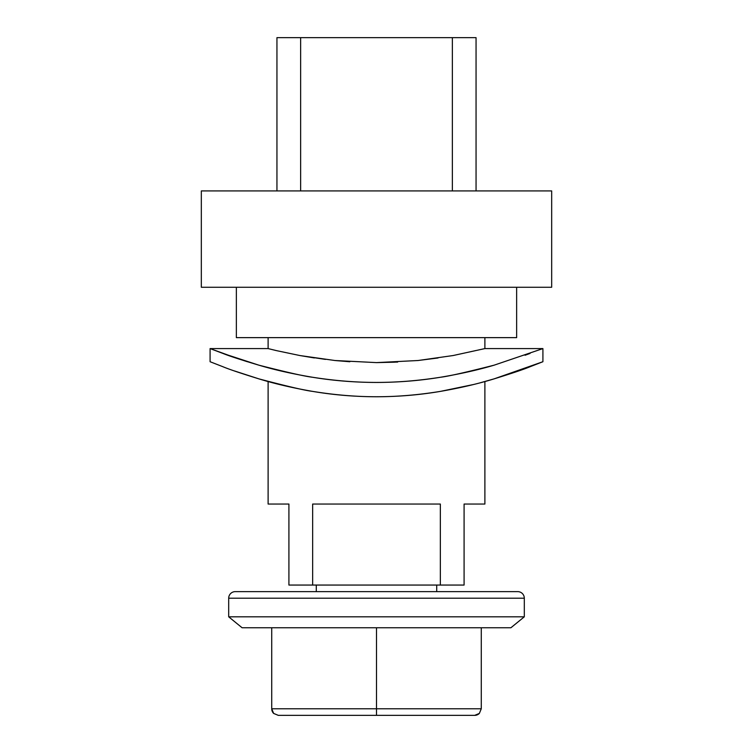 <?xml version="1.0" encoding="UTF-8"?>
<svg xmlns="http://www.w3.org/2000/svg" width="753" height="753" viewBox="0 0 753 753"><rect width="100%" height="100%" fill="white"/><g stroke="black" fill="none" stroke-linecap="round" stroke-linejoin="round"><path stroke-width="1.13" d="M268.115 348.583L276.417 350.616L268.115 348.583L268.115 337.636L268.115 348.583L210.087 348.583L210.087 361.722L222.954 366.739C228.837 369.224 240.819 373.272 258.9 378.872C287.109 386.308 304.946 390.468 312.41 391.353C334.426 394.949 355.755 396.746 376.396 396.756C397.104 396.756 418.499 394.958 440.58 391.353L472.997 384.623M299.882 355.538L334.916 360.508L376.453 362.607L418.047 360.518L453.155 355.529L484.885 348.583L484.885 337.636L484.885 348.583L453.155 355.529L418.047 360.518L376.453 362.607L334.916 360.508L299.882 355.538L276.417 350.616M236.357 337.636L516.643 337.636L516.643 287.269L516.643 337.636L236.357 337.636L236.357 287.269L236.357 337.636M201.324 287.269L551.676 287.269L551.676 190.923L201.324 190.923L201.324 287.269L201.324 190.923L551.676 190.923L551.676 287.269L201.324 287.269M480.602 382.684L494.213 378.834L542.913 361.722L542.913 348.583L494.213 365.149C466.013 372.34 448.129 376.368 440.552 377.244C418.489 380.717 397.104 382.449 376.406 382.439C355.755 382.439 334.436 380.698 312.429 377.244C304.786 376.349 286.94 372.33 258.9 365.177C240.791 359.765 228.808 355.849 222.944 353.439L210.087 348.583L222.86 353.411M273.631 713.402L271.729 708.78L271.729 627.767L271.729 708.78L376.5 708.78L376.5 627.767L510.892 627.767L524.304 616.82L524.304 598.202A6.57 6.57 0 0 0 517.735 591.632L235.265 591.632A6.57 6.57 0 0 0 228.696 598.202L524.304 598.202L228.696 598.202L228.696 616.82L524.304 616.82L228.696 616.82L242.108 627.767L510.892 627.767L524.304 616.82L524.304 598.202A6.57 6.57 0 0 0 517.735 591.632L235.265 591.632A6.57 6.57 0 0 0 228.696 598.202L228.696 616.82L242.108 627.767L376.5 627.767L376.5 708.78L481.271 708.78L481.271 627.767L481.271 708.78L271.729 708.78A6.57 6.57 0 0 0 273.65 713.43L271.729 708.78M436.712 591.632L436.712 585.062L436.712 591.632M316.288 585.062L316.288 591.632L316.288 585.062M464.083 504.049L484.885 504.049L484.885 381.526L484.885 504.049L464.083 504.049L464.083 585.062L464.083 504.049M268.115 381.517L268.115 504.049L288.917 504.049L288.917 585.062L312.655 585.062L312.655 504.049L440.345 504.049L440.345 585.062L464.083 585.062L440.345 585.062L440.345 504.049L312.655 504.049L312.655 585.062L440.345 585.062L288.917 585.062L288.917 504.049L268.115 504.049L268.115 381.517M234.607 370.994L258.9 378.872C274.629 383.71 292.456 387.87 312.41 391.353C333.09 394.901 354.428 396.699 376.396 396.756C398.441 396.709 419.835 394.911 440.58 391.353C460.591 387.861 478.466 383.691 494.213 378.834L542.913 361.722L530.074 366.73C524.192 369.215 512.2 373.272 494.081 378.872M238.146 358.757L210.087 348.583L210.087 361.722L222.954 366.739M434.377 715.35L376.5 715.35L474.701 715.35L479.35 713.43L474.701 715.35A6.57 6.57 0 0 0 479.35 713.43L481.271 708.789M272.567 711.999L273.65 713.43L278.29 715.35L376.5 715.35L376.5 708.78L376.5 715.35L474.701 715.35L479.35 713.43L478.324 714.258M271.729 708.827L271.955 710.503M474.748 715.35L476.423 715.124M278.299 715.35L376.5 715.35M222.944 353.439L258.9 365.177C274.61 369.855 292.456 373.874 312.429 377.244C333.099 380.651 354.418 382.383 376.406 382.439C398.441 382.392 419.826 380.66 440.552 377.244C460.591 373.874 478.475 369.836 494.213 365.149L542.913 348.583L542.913 361.722M268.115 381.592L258.881 378.863M234.757 357.647L247.342 361.722M525.057 355.256L530.074 353.43M452.355 37.65L476.056 37.65L452.355 37.65L452.355 190.923L452.355 37.65L276.944 37.65L452.355 37.65M276.944 37.65L276.944 190.923L276.944 37.65M300.645 190.923L300.645 37.65L300.645 190.923M476.056 190.923L476.056 37.65L476.056 190.923M438.048 357.976L418.075 360.508M394.534 362.193L376.622 362.607M349.863 361.732L335.141 360.536M325.465 359.397L299.958 355.548M299.929 355.548L314.377 357.948M335.029 360.527L349.787 361.741M376.811 362.607L397.678 362.061M542.913 348.583L484.885 348.583"/></g></svg>
